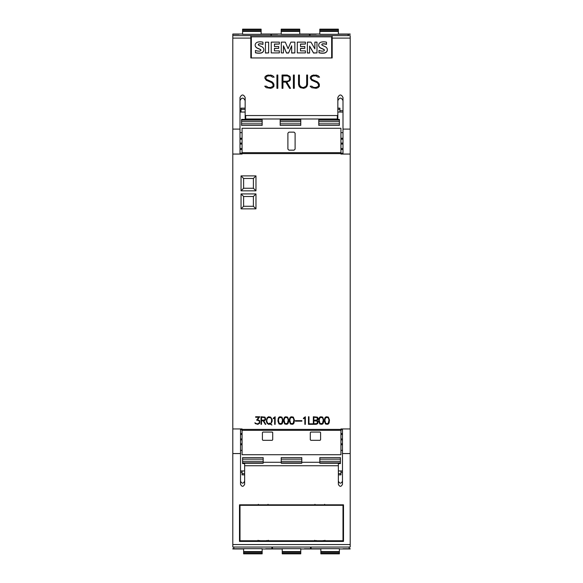 <?xml version="1.0" encoding="UTF-8"?>
<svg xmlns="http://www.w3.org/2000/svg" width="583" height="583" viewBox="0 0 583 583"><rect width="100%" height="100%" fill="white"/><g stroke="black" fill="none" stroke-linecap="round" stroke-linejoin="round"><path stroke-width="0.87" d="M243.614 551.576L243.614 548.676L262.153 548.676L262.153 551.576L243.614 551.576L243.614 553.85L262.153 553.85L262.153 553.333L243.614 553.333M271.933 547.036L271.933 548.749L265.753 548.749M233.827 547.036L233.827 548.749L243.614 548.749M262.153 553.333L262.153 551.576M244.641 474.861L242.069 474.861L242.069 472.288L240.524 472.288M240.524 470.947L244.641 470.947M338.359 470.947L342.476 470.947M340.931 470.947L340.931 474.861L338.359 474.861M342.476 472.288L340.931 472.288M320.847 551.576L320.847 548.676L339.386 548.676L339.386 551.576L320.847 551.576L320.847 553.85L339.386 553.85L339.386 553.333L320.847 553.333M349.173 547.036L349.173 548.749L342.993 548.749M311.067 547.036L311.067 548.749L320.847 548.749M339.386 553.333L339.386 551.576M350.201 548.698L349.173 548.698M311.067 548.698L310.55 548.698M272.45 548.698L271.933 548.698M233.827 548.698L232.799 548.698M282.23 551.576L282.23 548.676L300.77 548.676L300.77 551.576L282.23 551.576L282.23 553.85L300.77 553.85L300.77 553.333L282.23 553.333M310.55 547.036L310.55 548.749L304.37 548.749M272.45 547.036L272.45 548.749L282.23 548.749M300.77 553.333L300.77 551.576M242.069 472.288L242.069 470.947M340.414 457.611L319.819 457.611L340.414 457.611L340.414 463.594L338.359 463.594M281.203 457.611L301.797 457.611L281.203 457.611L281.203 463.245L301.797 463.245L301.797 457.611M244.641 463.594L242.586 463.594L242.586 457.611L263.181 457.611L242.586 457.611M319.819 457.611L319.819 463.245L338.359 463.245L338.359 465.744L244.641 465.744L244.641 484.313C243.271 486.965 241.894 486.965 240.524 484.313L240.524 428.942M338.359 481.128C339.729 483.824 341.106 483.824 342.476 481.128M240.524 481.128C241.894 483.824 243.271 483.824 244.641 481.128M263.181 462.275L281.203 462.275M301.797 462.275L319.819 462.275M342.476 428.942L342.476 484.313C341.106 486.965 339.729 486.965 338.359 484.313L338.359 465.744M263.181 457.611L263.181 463.245L244.641 463.245L244.641 465.744M350.201 453.552L350.201 428.942L340.931 428.942L340.931 429.401L242.069 429.401L242.069 428.942L232.799 428.942L232.799 547.036L350.201 547.036L350.201 453.552L342.476 453.552M240.524 453.552L232.799 453.552M343.504 541.425L239.496 541.425L239.496 504.82L343.504 504.82L343.504 541.425M239.496 504.82L239.496 540.317L240.007 540.317M342.993 540.317L343.504 540.317L343.504 504.82M266.577 540.572C268.384 540.718 268.384 540.864 266.577 541.002L259.785 541.002C257.978 540.864 257.978 540.718 259.785 540.572M323.215 540.572C325.022 540.718 325.022 540.864 323.215 541.002L316.423 541.002C314.616 540.864 314.616 540.718 316.423 540.572M342.993 540.754L240.007 540.754L240.007 505.315L342.993 505.315L342.993 540.754M342.993 504.82L342.993 505.315M240.007 504.82L240.007 505.315M324.665 504.317L324.906 504.842L323.215 505.075L316.423 505.075L314.733 504.842L314.973 504.317M268.027 504.317L268.267 504.842L266.577 505.075L259.785 505.075L258.094 504.842L258.335 504.317M240.524 434.495L242.069 434.495M240.524 438.948L242.069 438.948M242.069 439.917L240.524 439.917M240.524 444.763L242.069 444.763M240.524 443.794L242.069 443.794M340.931 434.495L342.476 434.495M340.931 433.49L342.476 433.49M342.476 439.917L340.931 439.917M340.931 443.794L342.476 443.794M242.069 430.327L242.069 454.725L340.931 454.725L340.931 430.327L242.069 430.327L242.069 429.401M350.201 428.942L350.201 35.614L332.179 35.614L332.179 57.95L250.821 57.95L250.821 35.614L350.201 35.614M232.799 428.942L232.799 154.058L242.069 154.058L242.069 153.599L340.931 153.599L340.931 154.058L350.201 154.058L342.993 154.043L342.993 129.098L350.201 129.098M319.768 423.972L318.675 421.086L319.032 418.222L319.768 417.129L320.869 416.765L322.698 417.129L323.784 420.008L323.434 422.872L322.698 423.972L321.597 424.329L319.768 423.972M308.473 424.329L308.473 416.765L308.975 416.765L308.975 423.826L312.86 423.826L312.86 424.329L308.473 424.329M295.37 421.159L295.37 420.656L301.885 420.656L301.885 421.159L295.37 421.159M284.693 423.972L283.6 421.086L283.957 418.222L284.693 417.129L285.794 416.765L287.623 417.129L288.709 420.008L288.359 422.872L287.623 423.972L286.523 424.329L284.693 423.972M274.651 424.329L274.651 417.741L273.238 418.74L273.238 418.208L275.154 416.765L275.154 424.329L274.651 424.329M261.016 424.329L261.016 416.765L265.003 417.129L265.746 419.33L265.003 420.438L263.698 420.802L265.812 424.329L265.265 424.329L263.152 420.802L261.519 420.802L261.519 424.329L261.016 424.329M255.296 423.601L254.88 422.77L256.797 423.826L258.502 423.593L259.522 422.128L258.976 420.642L256.615 420.103L258.808 417.268L255.638 417.268L255.638 416.765L259.792 416.765L257.577 419.585L259.675 420.686L259.675 423.236L257.846 424.329L255.296 423.601M267.058 423.243L266.344 421.436L267.058 417.851L268.515 416.765L270.701 417.129L272.144 419.665L272.144 421.451L270.76 423.921L271.904 425.051L270.395 424.111L268.515 424.329L267.058 423.243M278.987 423.972L277.894 421.086L278.251 418.222L278.987 417.129L280.088 416.765L281.917 417.129L283.003 420.008L282.653 422.872L281.917 423.972L280.817 424.329L278.987 423.972M290.4 423.972L289.306 421.086L289.664 418.222L290.4 417.129L291.5 416.765L293.329 417.129L294.415 420.008L294.065 422.872L293.329 423.972L292.229 424.329L290.4 423.972M304.843 424.329L304.843 417.741L303.43 418.74L303.43 418.208L305.354 416.765L305.354 424.329L304.843 424.329M313.348 424.329L313.348 416.765L317.341 417.129L318.085 418.237L318.085 419.33L317.021 420.547L318.085 421.764L317.72 423.593L316.256 424.329L313.348 424.329M325.474 423.972L324.381 421.086L324.738 418.222L325.474 417.129L326.575 416.765L328.404 417.129L329.49 420.008L329.14 422.872L328.404 423.972L327.303 424.329L325.474 423.972M255.973 193.92L255.973 208.852L241.041 208.852L241.041 193.92L255.973 193.92L253.394 196.5L253.394 206.28L243.614 206.28L243.614 196.5L253.394 196.5M255.973 175.898L255.973 190.83L241.041 190.83L241.041 175.898L255.973 175.898L253.394 178.478L253.394 188.258L243.614 188.258L243.614 178.478L253.394 178.478M323.281 420.022L322.45 417.559L320.016 417.559L319.185 420.022L320.016 423.52L322.45 423.52L323.281 420.022M288.206 420.022L287.375 417.559L284.941 417.559L284.103 420.022L284.941 423.52L287.375 423.52L288.206 420.022M264.908 419.949L264.908 417.617L261.519 417.268L261.519 420.299L264.908 419.949M271.299 422.456L271.642 419.68L270.607 417.617L267.881 417.617L266.846 419.68L266.846 421.422L267.881 423.484L269.667 423.826L269.412 423.12L270.607 423.484L271.299 422.456M282.5 420.022L281.669 417.559L279.235 417.559L278.397 420.022L279.235 423.52L281.669 423.52L282.5 420.022M293.912 420.022L293.081 417.559L290.64 417.559L289.809 420.022L290.64 423.52L293.081 423.52L293.912 420.022M317.239 419.949L317.239 417.617L313.858 417.268L313.858 420.299L317.239 419.949M317.239 423.484L317.239 421.145L313.858 420.802L313.858 423.826L317.239 423.484M328.987 420.022L328.156 417.559L325.722 417.559L324.884 420.022L325.722 423.52L328.156 423.52L328.987 420.022M255.973 208.852L253.394 206.28M241.041 193.92L243.614 196.5M241.041 208.852L243.614 206.28M255.973 190.83L253.394 188.258M241.041 175.898L243.614 178.478M241.041 190.83L243.614 188.258M340.931 438.948L342.476 438.948M240.524 433.49L242.069 433.49M340.931 444.763L342.476 444.763M340.931 429.401L340.931 430.327M272.706 432.586L272.706 439.793L272.188 440.311L262.926 440.311L262.408 439.793L262.408 432.586L262.926 432.069L272.188 432.069L272.706 432.586A0.517 0.517 0 0 0 272.662 432.382M320.592 432.586L320.592 439.793L320.074 440.311L310.812 440.311L310.294 439.793L310.294 432.586L310.812 432.069L320.074 432.069L320.592 432.586M242.069 153.599L242.069 152.673L340.931 152.673L340.931 128.275L242.069 128.275L242.069 152.673M232.799 35.614L250.821 35.614L232.799 35.614L232.799 154.043L240.007 154.043L240.007 97.485C241.726 94.169 243.439 94.169 245.159 97.485L245.159 115.026L245.669 115.543L337.331 115.543L337.841 115.026L337.841 97.485C339.561 94.169 341.274 94.169 342.993 97.485L342.993 129.098M232.799 129.098L240.007 129.098M311.657 87.683L310.141 86.182L311.781 86.182L313.639 87.428L316.081 87.428L318.456 86.269L318.456 84.506L317.261 82.728L311.643 80.25L310.331 78.304L310.331 76.978L311.657 75.673L313.588 75.032L318.048 75.659L319.55 77.16L317.917 77.16L316.059 75.914L313.618 75.914L311.796 76.519L311.242 78.224L311.832 79.39L317.436 81.846L318.726 83.121L319.353 84.411L319.353 86.371L318.048 87.676L316.124 88.317L311.657 87.683M293.402 88.317L293.402 75.032L294.291 75.032L294.291 88.317L293.402 88.317L293.402 75.054L294.291 75.054L294.291 88.317M276.925 88.317L276.925 75.032L277.821 75.032L277.821 88.317L276.925 88.317L276.925 75.054L277.821 75.054L277.821 88.317M266.249 87.683L264.733 86.182L266.373 86.182L268.231 87.428L270.672 87.428L273.048 86.269L273.048 84.506L271.853 82.728L266.234 80.25L264.922 78.304L264.922 76.978L266.249 75.673L268.173 75.032L272.64 75.659L274.141 77.16L272.509 77.16L270.65 75.914L268.209 75.914L266.387 76.519L265.833 78.224L266.424 79.39L272.028 81.846L273.318 83.121L273.944 84.411L273.944 86.371L272.64 87.676L270.716 88.317L266.249 87.683M282.048 88.317L282.048 75.032L287.186 75.032L289.78 76.315L290.414 77.612L290.414 79.536L289.78 80.826L286.792 82.116L290.531 88.317L289.562 88.317L285.823 82.116L282.944 82.116L282.944 88.317L282.048 88.317L282.048 75.054L287.186 75.032M299.159 86.386L298.525 84.477L298.525 75.032L299.414 75.032L299.414 84.448L300.602 86.831L302.431 87.435L303.648 87.435L306.053 86.255L306.665 84.448L306.665 75.032L307.562 75.032L307.562 84.477L306.913 86.386L305.616 87.676L303.685 88.317L300.471 87.676L299.159 86.386M306.665 84.469L306.053 86.255M307.562 84.477L307.562 75.054L306.665 75.054M299.414 75.054L298.525 75.054L298.525 84.477M299.414 84.469L300.034 86.255M306.053 86.277L303.648 87.457L302.431 87.457L300.034 86.277M286.792 82.137L290.516 88.317M282.944 88.317L282.944 82.137M290.414 79.536L290.414 77.634L289.78 76.337L287.186 75.054M282.944 81.226L287.149 81.256L288.928 80.643L289.525 79.492L288.928 76.526L287.149 75.914L282.944 75.914L282.944 81.226L287.149 81.226L288.928 80.622L289.525 79.47M274.119 77.16L272.64 75.659M265.833 78.246L266.424 79.412L267.619 79.988M273.944 86.371L273.944 84.44L273.318 83.15L272.028 81.868L267.619 80.009M273.048 86.291L270.672 87.45L268.231 87.45L266.373 86.204L264.755 86.204M272.64 75.681L270.716 75.054L266.249 75.673L264.922 77L264.922 78.304M319.528 77.16L318.048 75.659M311.242 78.246L311.832 79.412L313.027 79.988M319.353 86.371L319.353 84.44L318.726 83.15L317.436 81.868L313.027 80.009M318.456 86.291L316.081 87.45L313.639 87.45L311.781 86.204L310.171 86.204M318.048 75.681L316.124 75.054L311.657 75.673L310.331 77L310.331 78.304M331.661 57.95L331.661 36.831L251.339 36.831L251.339 57.95M314.878 48.87L314.878 42.122L316.992 42.122L316.992 52.907L313.545 52.907L309.609 46.072L309.609 53.038L307.379 53.038L307.379 42.122L310.943 42.122L314.878 48.87L314.878 42.253M316.992 52.907L313.545 53.038L309.609 46.203M294.852 52.907L291.668 53.038L291.668 45.78L288.585 52.907L286.501 52.907L283.44 45.802L283.44 52.907L281.305 52.907L281.305 42.122L285.269 42.122L288.082 48.695L290.917 42.122L294.852 42.122L294.852 52.907L291.668 52.907M291.668 45.911L288.585 53.038L286.501 53.038L283.44 45.933M283.44 52.907L281.305 52.907M268.639 52.907L265.447 53.038L265.447 42.173L268.639 42.173L268.639 52.907L265.447 52.907M260.761 50.24A0.933 0.918 -0 0 0 260.273 49.504A50.677 49.825 0 0 0 257.657 48.345A4.453 4.373 180 0 1 255.529 46.618A3.002 2.951 180 0 1 255.179 45.175M255.529 46.618L255.529 46.487A3.002 2.951 180 0 1 255.492 43.783A3.636 3.571 180 0 1 257.89 42.085A10.669 10.494 180 0 1 262.962 42.202L262.962 44.403A8.563 8.417 -0 0 0 259.26 43.973A1.29 1.268 -0 0 0 258.407 44.403A0.649 0.641 0 0 0 258.291 44.702M263.829 49.766A3.199 3.141 180 0 1 263.509 51.217A3.928 3.862 180 0 1 261.002 53.06A13.992 13.752 180 0 1 255.456 52.798L255.456 50.451A11.368 11.179 -0 0 0 258.794 51.144A3.236 3.177 -0 0 0 260.273 50.903A0.809 0.794 0 0 0 260.273 49.373A50.677 49.825 -0 0 0 257.657 48.214A4.453 4.373 180 0 1 255.529 46.487M279.337 44.053L274.433 44.184L274.433 46.509L278.718 46.509L278.718 48.353L274.433 48.353L274.433 50.889L279.337 50.889L279.337 52.907L271.233 52.907L271.233 42.122L279.337 42.122L279.337 44.053L274.433 44.053L274.433 46.509M278.718 48.353L274.433 48.484L274.433 50.889M279.337 52.907L271.233 52.907M305.412 44.053L300.507 44.184L300.507 46.509L304.792 46.509L304.792 48.353L300.507 48.353L300.507 50.889L305.412 50.889L305.412 52.907L297.308 52.907L297.308 42.122L305.412 42.122L305.412 44.053L300.507 44.053L300.507 46.509M304.792 48.353L300.507 48.484L300.507 50.889M305.412 52.907L297.308 52.907M324.279 50.24A0.933 0.918 -0 0 0 323.791 49.504A50.677 49.825 0 0 0 321.175 48.345A4.453 4.373 180 0 1 319.047 46.618A3.002 2.951 180 0 1 318.697 45.175M319.047 46.618L319.047 46.487A3.002 2.951 180 0 1 319.018 43.783A3.636 3.571 180 0 1 321.408 42.085A10.669 10.494 180 0 1 326.487 42.202L326.487 44.403A8.563 8.417 -0 0 0 322.785 43.973A1.29 1.268 -0 0 0 321.925 44.403A0.649 0.641 0 0 0 321.809 44.702M327.347 49.766A3.199 3.141 180 0 1 327.027 51.217A3.928 3.862 180 0 1 324.52 53.06A13.992 13.752 180 0 1 318.974 52.798L318.974 50.451A11.368 11.179 -0 0 0 322.312 51.144A3.236 3.177 -0 0 0 323.791 50.903A0.809 0.794 0 0 0 323.791 49.373A50.677 49.825 -0 0 0 321.175 48.214A4.453 4.373 180 0 1 319.047 46.487M309.609 52.907L307.379 52.907M259.26 43.973L259.26 43.842A1.29 1.268 0 0 0 258.407 44.272A0.649 0.641 -0 0 0 258.356 44.927A2.922 2.871 -0 0 0 259.399 45.627L261.366 46.509A4.628 4.547 180 0 1 263.48 48.272A3.199 3.141 180 0 1 263.509 51.085A3.928 3.862 180 0 1 261.002 52.929A13.992 13.752 180 0 1 255.456 52.667M262.962 44.272A8.563 8.417 -0 0 0 259.26 43.842M322.785 43.973L322.785 43.842A1.29 1.268 0 0 0 321.925 44.272A0.649 0.641 -0 0 0 321.874 44.927A2.922 2.871 -0 0 0 322.916 45.627L324.891 46.509A4.628 4.547 180 0 1 327.005 48.272A3.199 3.141 180 0 1 327.027 51.085A3.928 3.862 180 0 1 324.52 52.929A13.992 13.752 180 0 1 318.974 52.667M326.487 44.272A8.563 8.417 -0 0 0 322.785 43.842M337.841 115.026L337.841 118.466L337.331 118.99L245.669 118.99L245.159 118.466L245.159 115.026M342.993 100.648C341.274 97.281 339.561 97.281 337.841 100.648M245.159 100.648C243.439 97.281 241.726 97.281 240.007 100.648M342.993 148.505L340.931 148.505M342.993 144.052L340.931 144.052M340.931 143.083L342.993 143.083M342.993 138.237L340.931 138.237M342.993 139.206L340.931 139.206M242.069 148.505L240.007 148.505M242.069 149.51L240.007 149.51M240.007 143.083L242.069 143.083M242.069 139.206L240.007 139.206M242.069 144.052L240.007 144.052M342.993 149.51L340.931 149.51M242.069 138.237L240.007 138.237M287.893 149.124L287.893 133.164L288.928 132.137L294.072 132.137L295.107 133.164L295.107 149.124L294.072 150.159L288.928 150.159L287.893 149.124M340.931 153.599L340.931 152.673M270.906 34.302L271.416 34.302M309.522 34.302L310.039 34.302M348.138 34.302L350.201 34.302M337.841 108.139L339.904 108.139L339.904 110.712L342.993 110.712M339.904 110.712L339.904 112.053M338.359 31.424L338.359 34.324L319.819 34.324L319.819 31.424L338.359 31.424L338.359 29.15L319.819 29.15L319.819 29.667L338.359 29.667M310.039 35.614L310.039 34.251L316.219 34.251M348.138 35.614L348.138 34.251L338.359 34.251M319.819 29.667L319.819 31.424M342.993 112.053L337.841 112.053M245.159 112.053L240.007 112.053M299.742 31.424L299.742 34.324L281.203 34.324L281.203 31.424L299.742 31.424L299.742 29.15L281.203 29.15L281.203 29.667L299.742 29.667M271.416 35.614L271.416 34.251L277.595 34.251M309.522 35.614L309.522 34.251L299.742 34.251M281.203 29.667L281.203 31.424M241.041 112.053L241.041 108.139L245.159 108.139M240.007 110.712L241.041 110.712M261.118 31.424L261.118 34.324L242.586 34.324L242.586 31.424L261.118 31.424L261.118 29.15L242.586 29.15L242.586 29.667L261.118 29.667M250.821 38.099L232.799 38.099L232.799 34.251L238.979 34.251M270.906 35.614L270.906 34.251L261.118 34.251M242.586 29.667L242.586 31.424M318.792 125.389L318.792 119.406L339.386 119.406L339.386 125.389L318.792 125.389L339.386 125.389M280.175 125.389L280.175 119.406L300.77 119.406L300.77 125.389L280.175 125.389L300.77 125.389M241.551 125.389L241.551 119.406L262.153 119.406L262.153 125.389L241.551 125.389L262.153 125.389M350.201 548.96L339.386 548.96M320.847 548.96L300.77 548.96M282.23 548.96L262.153 548.96M243.614 548.96L232.799 548.96M350.201 34.04L338.359 34.04M319.819 34.04L299.742 34.04M281.203 34.04L261.118 34.04M242.586 34.04L232.799 34.04M262.153 552.283L243.614 552.283M262.153 553.843L243.614 553.843M340.931 473.658L338.359 473.658M339.386 552.283L320.847 552.283M339.386 553.843L320.847 553.843M300.77 552.283L282.23 552.283M300.77 553.843L282.23 553.843M244.641 473.658L242.069 473.658M340.414 459.156L319.819 459.156M340.414 461.299L319.819 461.299M340.414 462.844L319.819 462.844M301.797 462.844L281.203 462.844M301.797 459.156L281.203 459.156M301.797 461.299L281.203 461.299M263.181 462.844L242.586 462.844M263.181 459.156L242.586 459.156M263.181 461.299L242.586 461.299M350.201 544.551L232.799 544.551M350.201 547.036L232.799 547.036M340.931 429.817L342.476 429.817M332.179 38.099L350.201 38.099M337.331 118.99L337.331 115.543M245.669 118.99L245.669 115.543M240.007 153.183L242.069 153.183M340.931 153.183L342.993 153.183M240.524 429.817L242.069 429.817M337.841 109.342L339.904 109.342M319.819 30.717L338.359 30.717M319.819 29.157L338.359 29.157M281.203 30.717L299.742 30.717M281.203 29.157L299.742 29.157M241.041 109.342L245.159 109.342M242.586 30.717L261.118 30.717M242.586 29.157L261.118 29.157M318.792 120.156L339.386 120.156M318.792 123.844L339.386 123.844M318.792 121.701L339.386 121.701M280.175 120.156L300.77 120.156M280.175 123.844L300.77 123.844M280.175 121.701L300.77 121.701M241.551 120.156L262.153 120.156M241.551 123.844L262.153 123.844M241.551 121.701L262.153 121.701M324.665 540.805L324.906 540.281M268.027 540.805L268.267 540.281M314.973 540.805L314.733 540.281M258.335 540.805L258.094 540.281M242.069 450.353L240.524 450.353M342.476 450.353L340.931 450.353M340.931 132.647L342.993 132.647M240.007 132.647L242.069 132.647"/></g></svg>
